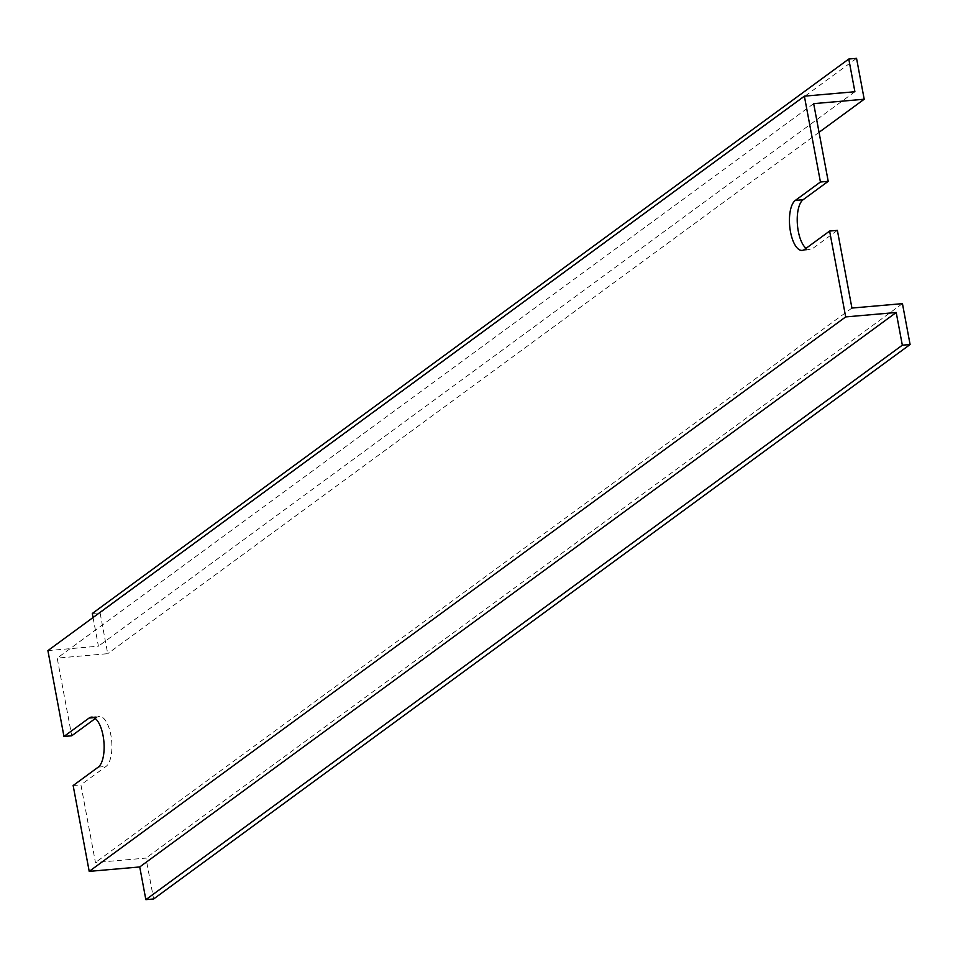 <?xml version="1.0" encoding="UTF-8"?>
<svg xmlns="http://www.w3.org/2000/svg" width="958" height="958" viewBox="0 0 958 958"><rect width="100%" height="100%" fill="white"/><g stroke="black" fill="none" stroke-linecap="round" stroke-linejoin="round"><path stroke-width="0.72" stroke-dasharray="4.79 3.59" d="M95.285 718.524L96.854 717.374A25.567 10.275 85 0 1 99.213 716.44A25.567 10.275 85 0 1 110.853 735.002A25.567 10.275 85 0 1 106.027 766.436L80.915 784.841L95.453 862.511L145.975 858.093L153.627 898.975M93.058 617.515L98.423 646.195L47.9 650.614M92.303 613.479L100.075 612.809L107.727 653.679L57.205 658.11L71.742 735.78M902.448 303.638L145.975 858.093M851.925 308.057L95.453 862.511M837.388 230.387L812.276 248.793A25.567 10.275 85 0 1 809.917 249.727A25.567 10.275 85 0 1 806.061 248.326M813.677 103.644L57.205 658.11M819.042 132.324L107.727 653.679M856.548 58.342L100.075 612.809M854.895 91.728L98.423 646.195M73.143 785.524L80.915 784.841M98.255 767.119L106.027 766.436M93.932 717.638L96.854 717.374M804.504 249.463L812.276 248.793M91.441 717.123L99.213 716.44M802.145 250.409L809.917 249.727"/><path stroke-width="1.44" d="M820.431 182.008L828.215 181.325L813.677 103.644L864.2 99.225L856.548 58.342L848.776 59.025L854.895 91.728L804.373 96.159L820.431 182.008L795.32 200.414A25.567 10.275 -95 0 0 790.015 228.866A25.567 10.275 -95 0 0 802.145 250.409A25.567 10.275 -95 0 0 804.504 249.463L829.616 231.058L845.686 316.918L89.214 871.373L73.143 785.524L98.255 767.119A25.567 10.275 -95 0 0 103.081 735.684A25.567 10.275 -95 0 0 91.441 717.123A25.567 10.275 -95 0 0 89.082 718.057L63.97 736.462L71.742 735.78L95.285 718.524M804.373 96.159L47.9 650.614L63.97 736.462M848.776 59.025L92.303 613.479L93.058 617.515M139.736 866.954L145.856 899.658L902.328 345.191L896.209 312.488L139.736 866.954L89.214 871.373M829.616 231.058L837.388 230.387L851.925 308.057L902.448 303.638L910.1 344.521L153.627 898.975L145.856 899.658M910.1 344.521L902.328 345.191M806.061 248.326A25.567 10.275 85 0 1 797.331 223.489A25.567 10.275 85 0 1 803.103 199.731L828.215 181.325M864.2 99.225L819.042 132.324M845.686 316.918L896.209 312.488M89.082 718.057L93.932 717.638M795.32 200.414L803.103 199.731"/></g></svg>
